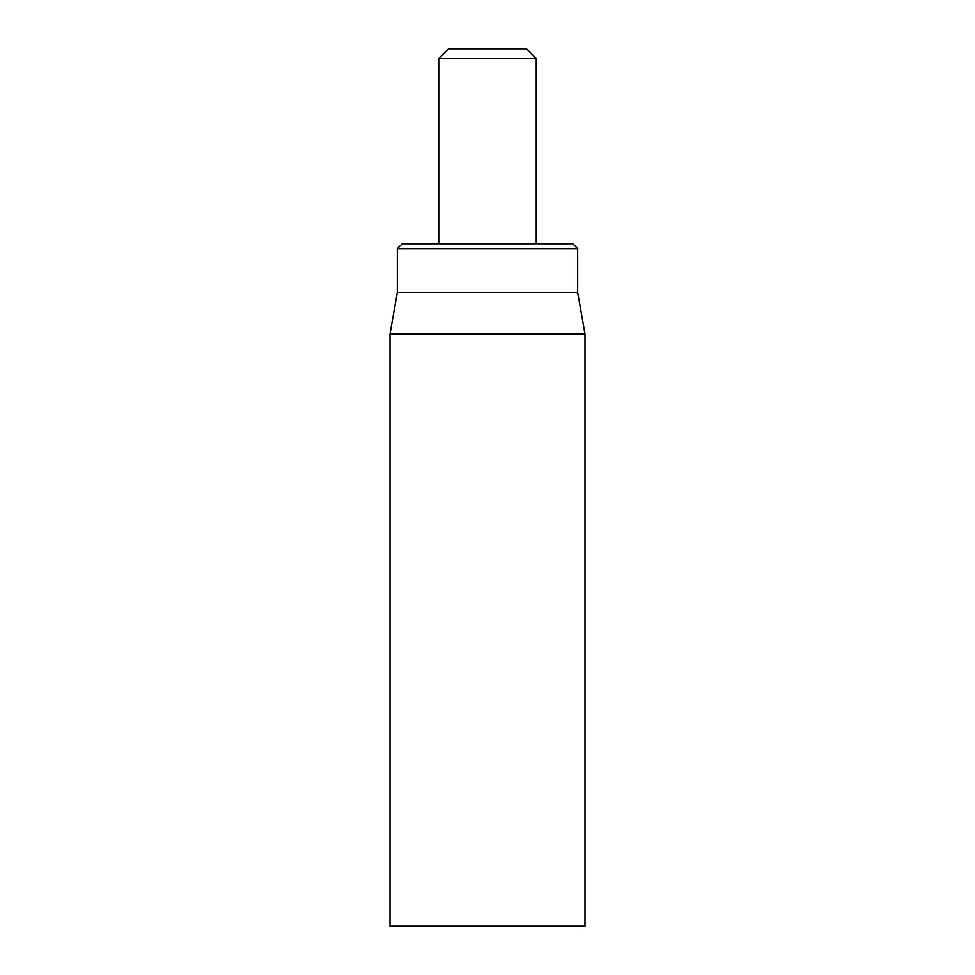 <?xml version="1.0" encoding="UTF-8"?>
<svg xmlns="http://www.w3.org/2000/svg" width="975" height="975" viewBox="0 0 975 975"><rect width="100%" height="100%" fill="white"/><g stroke="black" fill="none" stroke-linecap="round" stroke-linejoin="round"><path stroke-width="1.46" d="M390 333.974L390 926.25L585 926.25L585 333.974L390 333.974L397.312 292.5L577.688 292.5L577.688 248.625L572.812 243.75L402.188 243.75L397.312 248.625L577.688 248.625M397.312 292.5L397.312 248.625M438.75 58.5L536.25 58.5L526.5 48.75L448.5 48.75L438.75 58.5L438.75 243.75M577.688 292.5L585 333.974M536.25 58.5L536.25 243.75"/></g></svg>
